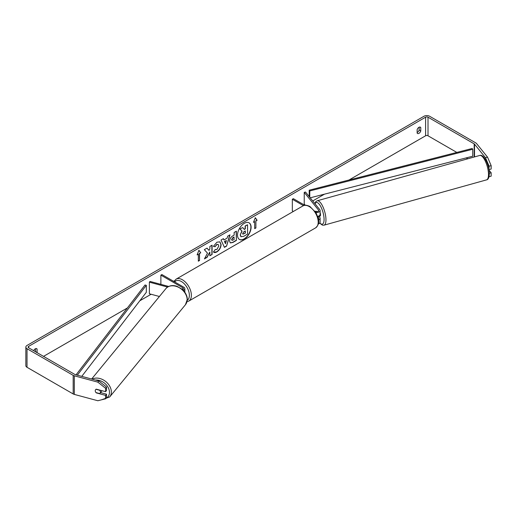 <?xml version="1.0" encoding="UTF-8"?>
<svg xmlns="http://www.w3.org/2000/svg" width="517" height="517" viewBox="0 0 517 517"><rect width="100%" height="100%" fill="white"/><g stroke="black" fill="none" stroke-linecap="round" stroke-linejoin="round"><path stroke-width="0.78" d="M168.684 286.457L149.988 281.422L149.387 282.172L167.592 287.071M149.387 282.172L149.387 293.792L159.41 296.493M183.225 290.289A3.419 1.971 0 0 0 184.834 288.615A3.419 1.971 0 0 0 183.832 287.219L161.892 274.553L160.884 275.134L160.884 284.356M182.495 289.585A1.99 1.15 0 0 0 183.406 288.615A1.99 1.15 0 0 0 182.824 287.801L160.884 275.134M101.836 390.658A2.85 2.126 39.4 0 1 101.474 391.485L100.033 393.243A2.85 2.126 39.4 0 1 99.665 393.566L95.981 392.577A2.85 2.126 39.4 0 1 95.251 390.742A2.85 2.126 39.4 0 1 95.626 389.637M96.007 389.301L99.684 390.29A2.85 2.126 39.4 0 1 100.414 392.132A2.85 2.126 39.4 0 1 100.033 393.243M239.403 239.41A9.603 5.545 120 0 0 244.102 238.88A9.603 5.545 120 0 0 250.344 230.511A9.603 5.545 120 0 0 249 222.788M244.302 238.996A9.603 5.545 120 0 0 250.577 230.537A9.603 5.545 120 0 0 249.104 222.84A9.603 5.545 120 0 0 244.302 223.318A9.603 5.545 120 0 0 238.033 231.778A9.603 5.545 120 0 0 239.5 239.474A9.603 5.545 120 0 0 244.302 238.996M456.815 152.418L428.011 135.79A1.706 0.989 0 0 0 425.594 135.79L348.981 180.019M324.489 194.159L312.733 200.945M174.274 280.886L173.563 281.293M151.113 294.257L139.797 300.791M127.382 307.958L43.525 356.375M485.476 157.698L487.537 157.142L491.15 165.64L489.088 166.196L485.476 157.698L474.509 144.12A1.706 0.989 0 0 0 474.167 143.842L428.011 117.191A1.706 0.989 0 0 0 425.594 117.191L28.629 346.377A1.706 0.989 0 0 0 28.125 347.075A1.706 0.989 0 0 0 28.629 347.773L74.791 374.424A1.706 0.989 0 0 0 75.275 374.618L98.792 380.951L106.534 387.059L106.534 390.471L105.571 391.666L105.571 388.254L97.829 382.141L98.792 380.951M207.485 253.143L204.435 258.901L207.078 257.369L209.85 251.999L209.85 255.773L212.086 254.48L212.086 245.187L209.85 246.473L209.85 248.877L209.036 250.396L207.013 248.115L204.331 249.659L207.485 253.143M223.99 239.959L227.112 238.156L227.68 236.179L229.981 234.854L226.575 246.124L224.436 247.359L221.03 240.017L223.409 238.647L223.99 239.959L223.286 238.718M417.141 129.657A2.85 1.641 -60 0 1 420.373 127.163A2.85 1.641 -60 0 1 420.76 127.57L420.76 130.988A2.85 1.641 -60 0 1 418.951 133.347A2.85 1.641 -60 0 1 417.529 133.489A2.85 1.641 -60 0 1 417.141 133.082L417.141 129.657M37.037 352.626A2.85 1.641 120 0 0 37.082 352.504L37.082 349.085A2.85 1.641 120 0 0 36.694 348.678A2.85 1.641 120 0 0 33.663 350.681M197.119 254.913L198.929 250.241L200.738 252.819L199.53 253.517L199.53 260.49L198.328 261.188L198.328 254.215L197.119 254.913M255.896 220.979L257.104 220.281L255.295 217.702L253.479 222.368L254.687 221.677L254.687 228.65L255.896 227.952L255.896 220.979L255.896 227.952M229.574 241.116L229.574 241.09C229.729 238.789 230.886 237.006 233.038 235.746L234.143 235.106L234.143 232.45L236.372 231.164L236.372 240.457L232.921 242.454L230.317 242.912L229.574 241.116M215.117 249.478L216.875 249.549L218.801 245.982L218.174 244.444L216.875 244.58L215.059 246.758L213.379 246.35L216.946 242.189L219.906 241.866L221.102 244.625C220.901 247.708 219.486 250.138 216.856 251.915C215.253 252.768 214.109 252.774 213.437 251.947L215.285 249.608M213.896 252.309L213.437 251.947M419.151 127.201L419.151 130.058A2.85 1.641 -60 0 1 417.342 132.417A2.85 1.641 -60 0 1 417.141 132.52M487.537 157.142L476.577 143.564A3.987 2.301 0 0 0 475.782 142.912L429.621 116.26A3.987 2.301 0 0 0 423.985 116.26L27.02 345.446A3.987 2.301 0 0 0 25.85 347.075A3.987 2.301 0 0 0 27.02 348.704L73.175 375.355A3.987 2.301 0 0 0 74.312 375.814L97.829 382.141M35.427 351.696A2.85 1.641 120 0 0 35.473 351.573L35.473 348.716M467.84 158.784L466.263 157.872M25.85 347.075L25.85 365.674A3.987 2.301 0 0 0 27.02 367.296L73.175 393.948A3.987 2.301 0 0 0 74.312 394.406L97.829 400.74L105.571 398.794L106.534 397.605L106.534 394.193L105.571 395.382L105.571 398.794M95.412 391.602A2.85 2.107 38.9 0 1 95.613 389.65A2.85 2.107 38.9 0 1 96.278 389.165L105.571 391.666M105.571 395.382L96.278 392.881A2.85 2.107 38.9 0 1 95.994 392.577M106.534 387.059L105.571 388.254M100.569 392.59L106.534 394.193M489.088 166.196L488.901 169.376M489.017 176.73L491.15 176.181L491.15 172.768L489.024 170.145M489.088 176.413L489.088 176.736M489.315 173.266L491.15 172.768M489.088 169.608L491.15 169.053L491.15 165.64M420.76 127.57L419.83 127.027M420.76 130.988L419.151 130.058M37.082 349.085L36.151 348.542M37.082 352.504L35.473 351.573M240.205 234.931L241.866 231.086L239.94 228.947L242.725 227.57L244.347 229.458L245.329 228.889L245.329 226.071L247.565 224.779L247.565 234.098L243.753 236.295L240.903 236.676L240.205 234.931L242.066 231.202L240.14 229.063M242.725 227.57L239.94 228.947M244.218 229.302L245.129 228.773L245.129 225.955L247.565 224.779M240.405 235.048L241.077 236.78M198.883 250.351L200.738 252.819M200.538 252.703L199.53 253.517M199.329 253.401L199.53 260.49M198.328 260.956L199.329 260.374M197.236 254.616L198.328 254.215M255.695 227.835L254.687 228.417M253.595 222.071L254.687 221.677M255.695 220.862L257.104 220.281M256.904 220.164L255.249 217.812M229.697 235.015L226.575 246.124M226.375 246.008L224.352 247.178M226.427 240.547L224.43 241.465L225.522 243.694L226.427 240.547L224.63 241.581L225.522 243.694M236.172 231.28L236.372 240.457M236.172 240.34L232.721 242.337L230.22 242.854M234.143 237.122L233.083 237.736L231.81 239.681L232.075 240.386L234.143 239.584L233.942 237.006L232.883 237.62L231.603 239.565L231.984 240.315M206.942 248.154L209.036 250.396M209.85 255.54L212.086 254.48M211.88 254.364L211.88 245.304M204.609 258.565L206.878 257.253L209.85 251.999M219.803 241.814L220.901 244.509C220.701 247.591 219.286 250.021 216.655 251.798L213.799 252.244M218.071 244.392L216.675 244.463L215.059 246.758M214.859 246.641L213.411 246.286M242.654 233.561L242.9 234.195L245.329 233.148L245.329 230.912L243.856 231.765L242.654 233.561M242.809 234.117L245.329 233.148M245.129 233.031L245.129 231.028M315.919 211.576A2.85 0.963 74.4 0 1 316.12 211.298L316.139 211.291A2.85 0.982 74.9 0 1 316.255 211.233A2.85 0.982 74.9 0 1 316.275 211.233L316.624 211.666M318.511 219.854A3.419 1.971 0 0 0 320.107 218.187A3.419 1.971 0 0 0 319.784 217.353L318.983 216.358M314.898 211.11L315.28 211.33A1.99 1.15 180 0 0 317.451 211.582A1.99 1.15 180 0 0 318.685 210.516A1.99 1.15 180 0 0 318.498 210.031L304.235 192.369L305.521 192.027L319.784 209.682A3.419 1.971 180 0 1 320.107 210.516A3.419 1.971 180 0 1 315.777 212.416M320.107 218.187L320.107 222.142A3.419 1.971 180 0 1 318.356 223.861M318.349 218.827A1.99 1.15 0 0 0 318.685 218.187A1.99 1.15 0 0 0 318.498 217.702L317.852 216.901M293.352 211.453L292.331 210.865L292.331 199.245L293.339 198.664L304.81 205.281M303.453 205.663L292.331 199.245M320.107 210.516L320.107 214.471A3.419 1.971 180 0 1 317.671 216.358M304.235 192.369L304.235 203.995L305.237 205.236M320.107 212.623A2.85 0.963 74.4 0 1 320.521 214.826A2.85 0.963 74.4 0 1 320.081 216.08L319.306 216.293A2.85 0.963 74.4 0 1 319.183 216.306M318.117 216.261A2.85 0.963 74.4 0 1 317.871 216.668L319.422 216.235A2.85 0.963 74.4 0 1 319.306 216.293M316.404 211.653L316.12 211.298M310.2 197.817L472.732 156.218L472.732 149.245L472.157 148.489L309.205 190.198L309.205 196.583M472.732 149.245L309.78 190.947L309.78 197.3M309.78 190.947L309.205 190.198M76.038 374.825L145.018 284.99L146.317 285.326L146.317 292.299L81.764 376.37M77.324 375.174L146.317 285.326M182.824 287.801L182.824 289.43M91.632 379.026L165.879 288.615A12.667 9.455 39.4 0 1 178.817 287.458A12.667 9.455 39.4 0 1 187.154 299.744A12.667 9.455 39.4 0 1 185.461 304.694L109.669 396.985A12.667 9.455 -140.6 0 0 111.362 392.035A12.667 9.455 -140.6 0 0 104.563 380.667A12.667 9.455 -140.6 0 0 92.181 379.168M95.542 380.073A11.245 8.388 39.4 0 1 109.468 392.422A11.245 8.388 39.4 0 1 105.791 398.523M425.594 117.191L425.594 135.79M28.629 346.377L28.629 347.773M74.312 375.814L74.312 394.406M428.011 117.191L428.011 135.79M474.167 143.842L474.167 157.019M474.509 144.12L474.509 156.922M27.02 348.704L27.02 367.296M73.175 375.355L73.175 393.948M318.498 217.702L318.498 218.672M318.498 210.031L318.498 211.001M315.577 227.881A12.667 7.316 -120 0 0 317.516 217.728A12.667 7.316 -120 0 0 309.244 206.567A12.667 7.316 -120 0 0 302.91 205.94C304.339 204.797 306.684 204.984 309.954 206.496L316.12 212.991L318.201 218.148C319.487 221.909 318.614 225.153 315.577 227.881L188.757 301.101L186.98 301.734M302.91 205.94L176.09 279.154A12.667 7.316 60 0 1 182.423 279.781A12.667 7.316 60 0 1 190.695 290.948A12.667 7.316 60 0 1 188.757 301.101M187.238 300.325A11.245 6.495 -120 0 0 188.705 291.252A11.245 6.495 -120 0 0 181.415 281.526A11.245 6.495 -120 0 0 174.681 281.939M488.5 174.294A12.667 4.291 -105.6 0 0 485.379 161.298A12.667 4.291 -105.6 0 0 479.744 155.462C483.899 153.723 489.341 165.453 489.321 173.538C489.179 177.531 488.255 179.645 486.549 179.871A12.667 4.291 -105.6 0 0 488.5 174.294M479.744 155.462L317.205 200.777A12.667 4.291 74.4 0 1 322.841 206.606A12.667 4.291 74.4 0 1 325.962 219.609A12.667 4.291 74.4 0 1 324.01 225.179L486.549 179.871M319.816 222.937A11.245 3.813 -105.6 0 0 324.069 219.221A11.245 3.813 -105.6 0 0 320.366 205.882A11.245 3.813 -105.6 0 0 315.073 203.847M184.834 292.57L184.834 288.615M109.669 396.985L101.158 399.906M185.461 304.694L187.283 299.408C187.464 294.839 183.412 289.966 181.894 289.068L176.917 286.289C172.323 284.867 168.645 285.642 165.879 288.615M176.09 279.154L173.919 281.5M317.205 200.777L315.855 201.624L314.834 203.549M319.674 223.098L322.395 225.147L324.01 225.179"/></g></svg>
